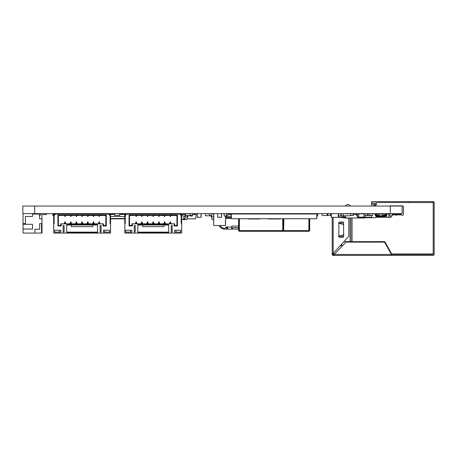 <?xml version="1.0" encoding="UTF-8"?>
<svg xmlns="http://www.w3.org/2000/svg" width="457" height="457" viewBox="0 0 457 457"><rect width="100%" height="100%" fill="white"/><g stroke="black" fill="none" stroke-linecap="round" stroke-linejoin="round"><path stroke-width="0.69" d="M34.703 213.636L402.137 213.636L402.137 206.05L22.85 206.05L22.85 213.636L34.703 213.636L34.703 206.05M307.932 231.299L308.441 230.585L307.938 231.299L283.643 231.299L308.978 231.299L308.978 230.825L308.218 230.825M240.039 230.825L239.045 230.585L239.045 218.772M283.546 218.972L283.546 230.482L282.078 230.825M283.546 230.482L282.832 231.299L283.643 231.299L283.506 230.825M239.377 218.897L239.377 230.482A0.948 0.948 0 0 1 239.816 230.585L240.325 231.299L281.786 231.299L239.279 231.299L238.571 230.585L239.045 230.585M282.832 230.825L282.832 231.299L281.786 231.299L282.3 230.585L239.816 230.585M238.571 218.732L238.571 230.585M238.571 230.482L239.045 230.482M309.212 218.732L309.212 230.482L309.686 230.585L308.978 231.299M309.212 230.482L308.978 230.825M309.686 230.482L309.686 218.732M283.643 231.299L283.877 218.972M283.643 230.825L282.3 230.585A0.948 0.948 0 0 1 282.734 230.482L282.734 218.972M308.875 218.732L308.875 230.482A0.948 0.948 0 0 0 308.441 230.585L283.877 230.585M283.072 230.482L283.072 218.972M239.279 231.299L239.279 230.825M309.686 230.585L309.212 230.585M316.798 218.732L231.459 218.732L231.459 213.99L316.798 213.99L316.798 218.732M305.796 218.732L238.971 218.732M248.06 218.972L260.079 218.972M268.19 218.972L280.21 218.972M280.152 218.972L279.233 218.732M268.248 218.972L269.167 218.732M260.022 218.972L259.102 218.732M248.117 218.972L249.036 218.732M285.979 213.636L285.979 213.99M285.979 213.733L283.374 213.99M282.306 213.99L283.374 213.636M182.149 214.961L185.114 214.961L185.114 216.384L183.691 216.384L183.691 218.754L184.994 218.754L184.994 219.326L181.675 219.326M172.192 214.11L172.192 213.636M181.675 216.247L182.149 216.247L182.149 213.636M170.775 214.11L170.775 213.636M184.994 214.961L184.994 213.636M184.994 216.384L184.994 218.663L183.691 218.663M183.571 214.961L183.571 213.636M168.405 214.11L168.405 213.636L166.828 213.636L168.405 213.819M184.994 214.11L185.565 214.11M187.21 215.675L187.364 216.955L184.994 216.955M188.033 215.675L188.033 216.481A0.474 0.474 0 0 1 187.559 216.955L186.764 219.56L181.675 219.56M187.324 216.624L187.701 216.481L187.701 215.675M158.448 214.11L158.448 213.733L156.98 213.733L156.98 214.11M153.466 213.733L156.98 213.733M152.992 213.733L151.604 213.733L151.604 214.11M150.861 213.733L151.604 213.733M154.295 213.733L154.295 214.11M155.808 213.733L155.808 214.11M151.93 213.733L151.93 214.11M152.798 213.733L152.798 214.11M152.655 213.733L152.655 214.11M152.072 213.733L152.072 214.11M154.62 213.733L154.62 214.11M155.483 213.733L155.483 214.11M155.34 213.733L155.34 214.11M154.763 213.733L154.763 214.11M157.305 213.733L157.305 214.11M158.173 213.733L158.173 214.11M158.031 213.733L158.031 214.11M157.448 213.733L157.448 214.11M135.249 214.11L135.215 213.636L129.148 213.733L129.148 214.11M135.215 213.636L133.695 213.745L135.215 213.636L133.695 213.745L135.215 213.636L133.695 213.745L135.215 213.636L133.695 213.745L135.215 213.636L133.695 213.745L135.215 213.636L133.695 213.745L135.215 213.636L133.695 213.745L135.215 213.636L133.695 213.745L135.215 213.636L133.695 213.745L135.215 213.636L133.695 213.745L133.695 214.11M104.87 213.636L107.498 213.819L104.87 213.636L107.498 213.819L104.87 213.636L107.498 213.819L104.87 213.636L107.498 213.819L104.87 213.636L107.498 213.819L104.87 213.636L107.498 213.819L104.87 213.636L107.498 213.819L104.87 213.636L107.498 213.819L104.87 213.636L107.498 213.819L104.87 213.636L107.498 213.819L104.87 213.636L104.836 214.11M69.315 213.636L70.498 213.722L69.315 213.636L70.498 213.722L69.315 213.636L70.498 213.722L69.315 213.636L70.498 213.722L69.315 213.636L70.498 213.722L69.315 213.636L69.281 214.11M70.972 213.75L71.943 213.819L70.972 213.75M72.343 214.11A0.474 0.474 0 0 0 71.943 213.819M99.689 214.11L99.655 213.636L99.42 214.11M96.81 213.636L97.998 213.636M125.258 213.636L125.258 223.593L124.784 223.593L124.784 216.481L110.56 216.481L110.56 214.11L114.661 214.11M119.734 214.11L124.784 214.11L124.784 216.481L125.258 216.481M124.784 218.852L110.56 218.852M107.903 214.11A0.474 0.474 0 0 0 107.498 213.819M166.828 214.11L166.828 213.819M148.531 213.71L147.777 213.636L147.777 214.11M145.023 214.11L145.023 213.636L146.12 213.705M164.371 214.11L164.371 213.636L163.423 213.636L163.423 214.11M160.578 213.71L159.87 213.636L159.87 214.11M158.682 214.11L158.682 213.636L154.415 213.733M152.758 213.733L150.861 213.636L150.861 214.11M249.071 213.99L254.618 213.99M255.64 213.636L255.64 213.99M248.054 213.636L248.054 213.99M100.986 214.11L100.986 213.733L99.66 213.733M98.301 213.733L97.998 213.733M67.796 214.11L67.796 213.733L65.282 213.733M64.808 213.733L63.243 213.733L63.243 214.11M86.927 213.636L87.019 214.11M52.835 213.636L52.835 215.533L53.669 215.533M54.617 213.733L55.446 213.733L55.446 214.11M80.809 213.636L78.581 213.636M77.256 213.636L77.159 214.11M114.758 213.636L114.758 215.533L119.637 215.533L119.637 213.636M118.214 213.733L116.181 213.733L118.312 213.636M171.244 225.49L172.192 225.49L172.192 232.127L171.244 232.127L171.244 225.49L172.192 225.49L172.192 232.127L171.244 232.127L171.244 225.49M131.896 230.231L130.474 230.231L130.474 232.127L131.896 232.127L131.896 230.231L131.896 232.127L125.732 232.127L125.732 230.231L131.896 230.231M135.215 225.49L134.267 225.49L134.267 232.127L135.215 232.127L135.215 225.49L134.267 225.49L134.267 232.127L135.215 232.127L135.215 225.49M174.563 232.127L175.985 232.127L175.985 230.231L174.563 230.231L174.563 232.127L174.563 230.231L180.726 230.231L180.726 232.127L174.563 232.127M100.129 225.49L101.077 225.49L101.077 232.127L100.129 232.127L100.129 225.49L101.077 225.49L101.077 232.127L100.129 232.127L100.129 225.49M60.781 230.231L59.359 230.231L59.359 232.127L60.781 232.127L60.781 230.231L60.781 232.127L54.617 232.127L54.617 230.231L60.781 230.231M64.1 225.49L63.152 225.49L63.152 232.127L64.1 232.127L64.1 225.49L63.152 225.49L63.152 232.127L64.1 232.127L64.1 225.49M103.448 232.127L104.87 232.127L104.87 230.231L103.448 230.231L103.448 232.127L103.448 230.231L109.611 230.231L109.611 232.127L103.448 232.127M41.907 218.852L41.907 215.533A0.948 0.948 0 0 1 42.855 214.584A0.948 0.948 0 0 0 41.907 215.533A0.948 0.948 0 0 1 42.855 214.584A0.948 0.948 0 0 0 41.907 215.533A0.948 0.948 0 0 1 42.855 214.584A0.948 0.948 0 0 0 41.907 215.533A0.948 0.948 0 0 1 42.855 214.584A0.948 0.948 0 0 0 41.907 215.533A0.948 0.948 0 0 1 42.855 214.584L46.648 214.584L46.648 213.636M42.461 213.636A2.371 2.371 0 0 0 40.319 214.99L39.633 215.436M23.039 213.636L23.039 224.301L32.521 224.301L32.521 229.043L23.039 229.043L23.039 233.076L34.892 233.076L34.892 229.283L39.633 229.283L39.633 223.593L42.004 223.593L42.004 218.852L39.633 218.852L39.399 214.11L32.521 214.11L32.521 213.636M23.039 223.593L25.409 223.593L25.409 216.481L32.521 216.481L32.521 214.11M40.107 215.436L40.319 214.99M42.855 214.584A0.948 0.948 0 0 0 41.907 215.533A0.948 0.948 0 0 1 42.855 214.584A0.948 0.948 0 0 0 41.907 215.533A0.948 0.948 0 0 1 42.855 214.584A0.948 0.948 0 0 0 41.907 215.533M42.004 223.593L42.004 233.076L34.892 233.076M23.039 229.043L23.039 224.301M41.53 233.076L41.53 223.593M93.731 215.39L93.257 215.39L93.731 215.39L93.731 215.91L93.257 215.91L93.257 216.435L93.731 216.435L93.257 216.384M93.731 213.636L93.731 214.11M93.257 213.636L93.257 214.11M110.086 216.481L110.56 216.481L110.56 233.076L53.669 233.076L53.76 224.301L53.669 229.043M99.42 215.39L98.946 215.39L99.42 215.39L99.42 215.91L98.946 215.91L98.946 216.435L99.42 216.435L98.946 216.384M54.143 213.636L54.143 223.593L53.669 223.593L53.669 224.301M53.669 223.593L53.669 214.11L54.143 214.11M64.808 215.39L58.41 215.533L57.936 215.058L57.936 225.964L58.41 225.49L58.41 215.533M64.808 213.636L64.808 214.11M98.946 215.39L93.731 215.533M98.946 213.636L98.946 214.11M65.282 215.39L65.282 215.91L64.808 215.91L64.808 216.435L65.282 216.435L64.808 216.384M65.282 213.636L65.282 214.11M70.498 215.39L65.282 215.533M70.498 213.636L70.498 214.11M93.257 215.39L93.257 215.91M70.972 215.39L70.972 215.91L70.498 215.91L70.498 216.435L70.972 216.435L70.498 216.384M88.041 215.39L87.567 215.39L88.041 215.39L88.041 215.91L87.567 215.91L87.567 216.435L88.041 216.435L87.567 216.384M88.041 213.636L88.041 214.11M70.972 213.636L70.972 214.11M76.188 215.39L70.972 215.533M76.188 213.636L76.188 214.11M87.567 215.39L82.351 215.533L82.351 215.91L81.877 215.91L81.877 216.435L82.351 216.435L81.877 216.384M87.567 213.636L87.567 214.11M76.662 215.39L76.662 215.91L76.188 215.91L76.188 216.435L76.662 216.435L76.188 216.384M82.351 215.39L81.877 215.39L82.351 215.533M82.351 213.636L82.351 214.11M76.662 213.636L76.662 214.11M81.877 213.636L81.877 214.11M81.877 215.39L76.662 215.533M93.731 223.781L93.257 223.781M93.731 223.496L93.257 223.496M57.936 215.058L106.292 215.058L106.292 225.964L102.974 225.964L102.974 223.827L99.894 223.827L99.894 223.119L99.42 223.119L99.42 223.827L98.946 223.827L98.946 223.119L98.472 223.119L98.472 223.827L94.205 223.827L94.205 223.119L93.731 223.119L93.731 223.827L93.257 223.827L93.257 223.119L92.782 223.119L92.782 223.827L88.515 223.827L88.515 223.119L88.041 223.119L88.041 223.827L87.567 223.827L87.567 223.119L87.093 223.119L87.093 223.827L82.826 223.827L82.826 223.119L82.351 223.119L82.351 223.827L81.877 223.827L81.877 223.119L81.403 223.119L81.403 223.827L77.136 223.827L77.136 223.119L76.662 223.119L76.662 223.827L76.188 223.827L76.188 223.119L75.713 223.119L75.713 223.827L71.446 223.827L71.446 223.119L70.972 223.119L70.972 223.827L70.498 223.827L70.498 223.119L70.024 223.119L70.024 223.827L65.757 223.827L65.757 223.119L65.282 223.119L65.282 223.827L64.808 223.827L64.808 223.119L64.334 223.119L64.334 223.827L61.255 223.827L61.255 225.964L57.936 225.964M109.611 214.11L54.617 214.11M110.56 214.11L110.086 214.11M110.56 223.593L110.086 223.593L110.086 213.636M109.611 213.636L109.611 215.058L108.663 214.11M54.617 213.636L54.617 215.058L55.565 214.11M110.56 229.043L110.56 224.301M66.705 225.015L66.705 224.541L97.524 224.541L97.524 232.602L66.705 232.602L66.705 225.015L97.524 225.015M109.611 233.076L106.292 233.076M54.143 216.481L53.669 216.481M106.292 215.058L105.818 215.533L99.42 215.533M93.257 215.533L88.041 215.533M98.946 215.533L98.946 215.91M64.808 215.533L64.808 215.91M70.498 215.533L70.498 215.91M87.567 215.533L87.567 215.91M76.188 215.533L76.188 215.91M81.877 215.533L81.877 215.91M99.42 223.781L98.946 223.781M99.42 223.496L98.946 223.496M88.041 223.781L87.567 223.781M82.351 223.781L81.877 223.781M76.662 223.781L76.188 223.781M70.972 223.781L70.498 223.781M65.282 223.781L64.808 223.781M97.524 232.127L66.705 232.127M93.731 215.91L93.731 216.384M93.731 223.262L93.257 223.262M93.731 223.119L93.731 221.839L93.257 221.839L93.257 223.119M88.041 223.496L87.567 223.496M61.255 223.827L60.781 223.827L60.781 225.49L58.41 225.49M61.255 225.964L60.781 225.49M106.292 225.964L105.818 225.49L103.448 225.49L103.448 223.827L102.974 223.827M105.818 215.533L105.818 225.49M102.974 225.964L103.448 225.49M99.42 215.91L99.42 216.384M65.282 223.496L64.808 223.496M65.282 215.91L65.282 216.384M70.972 223.496L70.498 223.496M88.041 215.91L88.041 216.384M70.972 215.91L70.972 216.384M76.662 223.496L76.188 223.496M82.351 215.91L82.351 216.384M76.662 215.91L76.662 216.384M82.351 223.496L81.877 223.496M99.42 223.262L98.946 223.262M99.42 223.119L99.42 221.839L98.946 221.839L98.946 223.119M92.782 225.015L92.782 226.672L71.446 226.672L71.446 225.015M88.041 223.262L87.567 223.262M88.041 223.119L88.041 221.839L87.567 221.839L87.567 223.119M65.282 223.119L65.282 221.839L64.808 221.839L64.808 223.119M65.282 223.262L64.808 223.262M70.972 223.119L70.972 221.839L70.498 221.839L70.498 223.119M70.972 223.262L70.498 223.262M76.662 223.119L76.662 221.839L76.188 221.839L76.188 223.119M76.662 223.262L76.188 223.262M82.351 223.119L82.351 221.839L81.877 221.839L81.877 223.119M82.351 223.262L81.877 223.262M164.846 215.39L164.371 215.39L164.846 215.39L164.846 215.91L164.371 215.91L164.371 216.435L164.846 216.435L164.371 216.384M164.846 213.636L164.846 214.11M181.201 214.11L181.675 214.11L181.675 233.076L124.784 233.076L124.881 224.301L124.784 229.043M170.535 215.39L170.061 215.39L170.535 215.39L170.535 215.91L170.061 215.91L170.061 216.435L170.535 216.435L170.061 216.384M170.535 213.636L170.535 214.11M124.784 223.593L124.784 224.301M135.923 215.39L129.525 215.533L129.051 215.058L129.051 225.964L129.525 225.49L129.525 215.533M135.923 213.636L135.923 214.11M170.061 215.39L164.846 215.533M170.061 213.636L170.061 214.11M136.397 215.39L136.397 215.91L135.923 215.91L135.923 216.435L136.397 216.435L135.923 216.384M136.397 213.636L136.397 214.11M141.613 215.39L136.397 215.533M141.613 213.636L141.613 214.11M164.371 215.39L164.371 215.91M142.087 215.39L142.087 215.91L141.613 215.91L141.613 216.435L142.087 216.435L141.613 216.384M159.156 215.39L158.682 215.39L159.156 215.39L159.156 215.91L158.682 215.91L158.682 216.435L159.156 216.435L158.682 216.384M159.156 213.636L159.156 214.11M142.087 213.636L142.087 214.11M147.303 215.39L142.087 215.533M147.303 213.636L147.303 214.11M158.682 215.39L153.466 215.533L153.466 215.91L152.992 215.91L152.992 216.435L153.466 216.435L152.992 216.384M147.777 215.39L147.777 215.91L147.303 215.91L147.303 216.435L147.777 216.435L147.303 216.384M153.466 215.39L152.992 215.39L153.466 215.533M153.466 213.636L153.466 214.11M152.992 213.636L152.992 214.11M152.992 215.39L147.777 215.533M164.846 223.781L164.371 223.781M164.846 223.496L164.371 223.496M129.051 215.058L177.407 215.058L177.407 225.964L174.088 225.964L174.088 223.827L171.009 223.827L171.009 223.119L170.535 223.119L170.535 223.827L170.061 223.827L170.061 223.119L169.587 223.119L169.587 223.827L165.32 223.827L165.32 223.119L164.846 223.119L164.846 223.827L164.371 223.827L164.371 223.119L163.897 223.119L163.897 223.827L159.63 223.827L159.63 223.119L159.156 223.119L159.156 223.827L158.682 223.827L158.682 223.119L158.208 223.119L158.208 223.827L153.94 223.827L153.94 223.119L153.466 223.119L153.466 223.827L152.992 223.827L152.992 223.119L152.518 223.119L152.518 223.827L148.251 223.827L148.251 223.119L147.777 223.119L147.777 223.827L147.303 223.827L147.303 223.119L146.828 223.119L146.828 223.827L142.561 223.827L142.561 223.119L142.087 223.119L142.087 223.827L141.613 223.827L141.613 223.119L141.139 223.119L141.139 223.827L136.871 223.827L136.871 223.119L136.397 223.119L136.397 223.827L135.923 223.827L135.923 223.119L135.449 223.119L135.449 223.827L132.37 223.827L132.37 225.964L129.051 225.964M180.726 214.11L125.732 214.11M125.258 214.11L124.784 214.11M181.675 216.481L181.201 216.481M181.675 223.593L181.201 223.593L181.201 213.636M180.726 213.636L180.726 215.058L179.778 214.11M125.732 213.636L125.732 215.058L126.68 214.11M181.675 229.043L181.675 224.301M137.82 225.015L137.82 224.541L168.639 224.541L168.639 232.602L137.82 232.602L137.82 225.015L168.639 225.015M180.726 233.076L177.407 233.076M177.407 215.058L176.933 215.533L170.535 215.533M164.371 215.533L159.156 215.533M170.061 215.533L170.061 215.91M135.923 215.533L135.923 215.91M141.613 215.533L141.613 215.91M158.682 215.533L158.682 215.91M147.303 215.533L147.303 215.91M152.992 215.533L152.992 215.91M170.535 223.781L170.061 223.781M170.535 223.496L170.061 223.496M159.156 223.781L158.682 223.781M153.466 223.781L152.992 223.781M147.777 223.781L147.303 223.781M142.087 223.781L141.613 223.781M136.397 223.781L135.923 223.781M168.639 232.127L137.82 232.127M164.846 215.91L164.846 216.384M164.846 223.262L164.371 223.262M164.846 223.119L164.846 221.839L164.371 221.839L164.371 223.119M159.156 223.496L158.682 223.496M132.37 223.827L131.896 223.827L131.896 225.49L129.525 225.49M132.37 225.964L131.896 225.49M177.407 225.964L176.933 225.49L174.563 225.49L174.563 223.827L174.088 223.827M176.933 215.533L176.933 225.49M174.088 225.964L174.563 225.49M170.535 215.91L170.535 216.384M136.397 223.496L135.923 223.496M136.397 215.91L136.397 216.384M142.087 223.496L141.613 223.496M159.156 215.91L159.156 216.384M142.087 215.91L142.087 216.384M147.777 223.496L147.303 223.496M153.466 215.91L153.466 216.384M147.777 215.91L147.777 216.384M153.466 223.496L152.992 223.496M170.535 223.262L170.061 223.262M170.535 223.119L170.535 221.839L170.061 221.839L170.061 223.119M163.897 225.015L163.897 226.672L142.561 226.672L142.561 225.015M159.156 223.262L158.682 223.262M159.156 223.119L159.156 221.839L158.682 221.839L158.682 223.119M136.397 223.119L136.397 221.839L135.923 221.839L135.923 223.119M136.397 223.262L135.923 223.262M142.087 223.119L142.087 221.839L141.613 221.839L141.613 223.119M142.087 223.262L141.613 223.262M147.777 223.119L147.777 221.839L147.303 221.839L147.303 223.119M147.777 223.262L147.303 223.262M153.466 223.119L153.466 221.839L152.992 221.839L152.992 223.119M153.466 223.262L152.992 223.262M211.111 215.773L205.599 215.773L207.301 215.773L205.501 215.675L205.599 213.636M209.483 213.876L207.301 213.636M239.457 213.636L239.457 213.99M238.154 213.636L238.154 213.99M240.525 213.636L240.525 213.99M241.827 213.636L241.827 213.99M238.571 218.852L237.977 218.732M230.939 214.961L229.991 214.961L230.939 214.961L231.173 214.253L231.173 214.727M238.571 229.14L231.648 229.128L231.648 226.769A0.708 0.708 0 0 1 232.362 226.061L238.571 226.061M220.04 225.49A5.358 5.358 0 0 0 224.113 228.38A1.422 1.422 0 0 0 225.632 227.466A0.708 0.708 0 0 1 226.301 227.009L226.906 227.009L227.62 227.717L227.62 229.128L224.821 229.14A6.067 6.067 0 0 1 219.257 225.49M231.688 229.14L227.58 229.14L231.688 229.14M226.906 229.14L226.906 227.717L227.615 227.677A0.474 0.474 0 0 1 227.426 227.717M231.459 218.423L225.53 218.423M239.045 226.061L239.377 226.061M229.751 214.727L229.751 214.253L229.991 214.961M228.043 214.253L228.614 214.253L228.614 213.682L229.751 213.682L229.751 214.253L228.614 214.253M225.741 216.721L231.459 216.721M229.751 213.922L231.173 213.922M232.122 213.922L232.762 213.922M235.372 213.922L235.915 213.922M236.863 213.922L238.154 213.922M239.799 213.922L240.188 213.922M241.827 213.922L243.027 213.922M243.975 213.922L245.398 213.922M246.346 213.922L246.986 213.922M256.303 213.922L257.011 213.99M231.648 227.677L238.571 227.717M225.615 227.717A0.457 0.457 0 0 0 225.747 227.62L227.609 227.62M231.648 227.62L238.571 227.62M239.045 227.62L239.377 227.62M233.498 227.717A0.474 0.474 0 0 1 233.213 227.62M239.377 229.14L239.045 229.14M231.459 217.526L225.638 217.526M239.045 227.717L239.377 227.717M226.906 227.717L225.512 227.717M226.906 227.009L227.615 227.677L226.906 227.009L231.648 227.009M231.459 214.253L231.173 213.682L232.122 213.682L232.122 213.99M252.51 213.876L251.373 213.876M256.303 213.99L255.64 213.682M246.346 213.682L246.346 213.99L246.346 213.682L245.398 213.682L245.398 213.99M250.659 213.682L251.276 213.876M228.517 214.253L228.517 213.682L227.38 213.733M235.915 213.99L235.915 213.682L236.863 213.682L236.863 213.99M243.975 213.99L243.975 213.682L243.027 213.682L243.027 213.99M196.139 213.636L196.139 214.584L192.58 214.584M186.93 218.852L195.665 218.852L196.139 214.584M188.547 218.852L187.633 218.897M194.242 213.636L194.242 214.584M299.729 213.99L299.729 213.636M295.936 213.99L295.936 213.636M86.761 214.11L86.761 213.733L82.351 213.733M63.243 213.733L62.312 213.733L62.312 214.11M56.988 214.11L56.988 213.733L62.312 213.733M58.456 213.733L58.456 214.11M59.627 213.733L59.627 214.11M61.141 213.733L61.141 214.11M57.262 213.733L57.262 214.11M58.13 213.733L58.13 214.11M57.988 213.733L57.988 214.11M57.405 213.733L57.405 214.11M59.953 213.733L59.953 214.11M60.815 213.733L60.815 214.11M60.672 213.733L60.672 214.11M60.096 213.733L60.096 214.11M62.638 213.733L62.638 214.11M62.78 213.733L62.78 214.11M80.718 213.733L78.678 213.733M115.821 215.533L118.574 215.533M290.606 213.825L293.565 213.99M274.6 213.99L277.565 213.825M278.753 213.825L279.935 213.825M281.124 213.825L282.306 213.825M285.979 213.825L287.047 213.825M288.236 213.825L289.418 213.825M293.617 213.99L291.909 213.825M276.262 213.825L275.788 213.825M274.554 213.99L275.788 213.733M278.753 213.99L277.565 213.99M281.124 213.99L279.935 213.99M288.236 213.99L287.047 213.99M290.606 213.99L289.418 213.99M271.521 213.636L272.703 213.636M269.15 213.71L271.521 213.71M269.03 213.636L269.15 213.99L269.15 213.636M162.241 214.11L162.241 213.636M159.87 213.71L162.241 213.71M232.762 213.636L232.762 213.99M232.762 213.733L235.372 213.99M246.986 213.636L246.986 213.99M278.753 213.733L279.227 213.825M282.306 213.733L281.358 213.825M129.999 213.71L132.37 213.71M128.811 214.11L128.811 213.636M97.998 213.756L97.998 214.11M96.81 213.756L96.81 214.11M94.439 213.71L96.81 213.71M93.731 213.756L94.439 213.636M94.439 213.756L94.439 214.11M109.611 213.71L107.715 213.71M111.274 213.636L111.274 214.11M209.58 213.636L209.58 215.533L211.722 215.533M210.906 213.636L211.922 213.876L211.545 216.955A0.474 0.474 0 0 1 211.111 216.481L211.111 215.533M189.975 215.887L189.975 215.533L190.095 216.007L192.226 216.007L190.095 216.007M192.466 215.533L192.58 213.733L192.466 215.533L189.855 215.436M192.58 215.436L190.118 215.436L190.118 213.733L192.466 213.636M224.107 215.887L224.107 213.756L224.227 216.007L226.364 216.007L224.227 216.007M226.364 213.636L226.364 216.007M226.478 213.756L226.478 215.887M343.584 215.887L341.213 215.887L341.333 213.636M341.213 213.756L341.213 215.887M343.47 216.007L341.333 216.007M149.673 213.71L147.777 213.71M150.861 213.756L149.673 213.756L149.673 214.11M344.058 217.241L345.721 217.241L344.058 217.241M344.058 215.773L344.058 217.332L342.876 217.332L344.058 217.218M342.876 216.007L342.876 217.218M376.654 216.481L376.654 217.332L379.024 217.332L376.654 217.218M379.024 216.481L379.024 217.218M388.747 213.733L386.919 213.733M388.747 217.241L379.024 217.241M389.93 213.636L389.81 215.887L389.81 213.756L388.747 213.756L388.747 217.332L391.118 217.332L388.747 217.218M391.118 216.007L391.118 217.218M342.047 216.007L339.911 216.007L342.047 216.007M348.205 213.71L348.685 213.71M345.246 215.773L345.721 216.007M338.608 215.887L338.608 213.756L338.608 215.887L340.859 216.007L338.728 216.007M340.859 213.636L340.859 216.007M340.979 213.756L340.979 215.887M357.574 213.636L357.574 217.332L358.756 217.332L358.756 213.756L356.626 213.756L356.626 216.007L357.574 216.007M360.179 213.71L358.756 213.71M338.3 213.636L338.3 217.332L331.331 217.332L331.331 213.636M338.42 213.756L338.42 217.218M331.211 213.756L331.211 217.218M338.3 217.332L331.331 217.332M363.972 213.733L358.756 213.733M363.972 217.241L358.756 217.241M365.16 217.218L365.16 213.756L363.972 213.756L363.972 217.332L365.16 217.332L363.972 217.218M316.564 213.636L317.746 213.636M317.746 213.756L317.746 216.007L316.798 216.007M314.193 213.71L316.564 213.71M313.005 213.636L314.193 213.636M369.782 213.636L370.016 215.533L369.782 213.733L367.411 213.733L367.411 215.533L365.16 215.533M225.655 216.007L225.53 216.955M213.682 213.876L211.922 213.876M213.682 216.955L211.545 216.955L212.145 219.56L213.682 219.56M225.53 217.983L225.769 216.955M213.796 213.636L213.682 225.37L213.682 213.756L213.071 213.876M211.448 216.481L211.448 215.533M345.126 213.733L348.68 213.876M350.576 215.533L353.187 215.533L353.187 213.733L350.576 213.733L350.485 215.773L343.327 215.773L343.327 213.636M353.187 215.436L350.576 215.436L350.485 213.636M348.205 213.733L345.601 213.876M327.155 215.436L327.155 213.733L327.155 215.436L325.732 215.533L327.063 215.533M323.505 215.533L322.893 215.533M322.082 215.436L322.082 213.733L322.179 215.533M327.772 213.636L327.869 215.436L327.869 213.733L327.869 215.436L326.447 215.533M372.626 213.636L372.626 215.533L370.016 215.533M372.626 213.733L370.016 213.636M326.824 215.533L323.602 215.533M365.16 213.733L367.411 213.636M325.732 213.636L323.505 213.636M356.626 214.681L355.792 214.681L355.792 213.733L355.317 213.825M368.119 213.636L368.119 215.533L369.782 215.533M327.869 213.876L329.051 213.636M326.921 215.533L330.382 215.533L330.382 213.636M312.936 213.636L312.839 213.99M317.746 215.533L317.815 213.636M226.478 215.487L228.043 215.436L228.043 213.733L226.478 213.733M226.478 215.675L227.169 215.487M190.118 213.733L185.565 213.733L185.565 215.436L189.238 215.487L186.439 215.487M190.118 215.436L189.238 215.487M175.545 214.11L175.511 213.636L172.883 213.819A0.474 0.474 0 0 0 172.483 214.11M175.511 213.636L172.883 213.819M145.172 213.636L147.303 213.785L145.172 213.636L147.303 213.785L145.172 213.636L147.303 213.785L145.172 213.636L147.303 213.785L145.172 213.636L145.137 214.11M147.8 213.819L147.8 213.819A0.474 0.474 0 0 1 148.205 214.11M348.205 213.825L348.68 213.825M353.187 213.825L354.609 213.733L354.609 214.681L353.421 214.681L353.421 213.733L353.421 214.681M354.609 213.825L355.792 213.825M345.721 215.773L345.721 218L364.686 218L364.686 217.332M355.792 213.733L356.626 213.733M376.962 216.481L375.78 216.195L376.962 216.104L385.023 216.104L376.962 216.481L385.023 216.481L386.211 216.104L385.925 216.481L383.24 216.481M376.488 213.636L376.488 214.442L377.059 214.442L377.059 213.636L377.059 214.442L376.014 214.442L376.014 215.013L378.43 215.013M376.014 215.013L375.066 215.013L375.066 213.636M385.497 213.636L385.497 214.442L386.919 214.442L386.919 213.636M384.925 213.636L384.925 214.442L384.925 213.636M376.042 216.007L375.683 216.007L376.06 216.481M375.705 216.007L376.071 216.007M379.618 213.636L379.618 216.007L381.989 216.007L378.43 216.007L378.43 213.636M383.172 213.636L383.172 216.007L386.211 216.104L381.989 216.007L381.989 213.636M386.302 216.007L385.171 216.007M376.882 216.007L375.683 216.007M385.948 216.007L383.172 215.91M385.914 216.007L385.023 215.91L385.034 215.013M378.43 215.91L376.962 215.91L376.962 215.367L378.43 215.367M386.445 215.91L386.799 215.013L386.445 215.367L383.172 215.367M376.951 215.013L376.962 215.367L375.54 215.367L375.637 216.007M375.54 215.367L375.186 215.013M383.172 215.013L386.919 215.013L386.919 214.442M375.066 214.442L376.014 214.442M385.971 215.013L385.971 214.442M225.53 225.37L225.53 216.007L225.415 225.49L213.796 225.49L225.415 225.49M217.686 217.218L217.686 213.756L217.686 217.218L221.405 217.332L217.806 217.332M221.405 213.636L221.405 217.332M221.525 213.756L221.525 217.218M299.135 213.636L299.135 213.99M299.135 213.733L296.53 213.99M392.066 213.636L392.18 215.887L389.93 216.007L392.066 216.007M392.18 213.756L392.18 215.887M381.989 213.71L379.618 213.71M381.989 215.938L379.618 215.938M201.023 213.636L201.023 217.332L197.298 217.218L197.418 213.636M201.137 213.756L201.137 217.218M197.298 213.756L197.298 217.218M201.023 217.332L197.418 217.332M338.414 217.241L342.876 217.241M365.16 217.241L371.57 217.241L371.57 215.533M340.751 217.241L340.751 217.543M371.57 206.05L371.57 203.017L376.437 203.017M371.57 203.017L371.57 201.594L433.202 201.594A0.948 0.948 0 0 1 434.15 202.542L377.259 202.542A0.948 0.948 0 0 0 376.311 203.491L376.311 204.439A0.708 0.708 0 0 1 375.597 205.147L373.7 205.147L373.7 206.05M376.311 204.199L371.57 204.199M372.626 213.682L375.066 213.682M338.351 217.321L345.721 217.995M345.778 218L348.811 218.275L348.811 236.292L332.216 254.509M368.119 213.922L367.411 213.922M364.686 217.475L371.57 217.241M331.211 214.396L330.474 214.396M333.404 252.864L333.404 253.983L334.947 253.983M340.071 245.689L342.659 245.689M345.721 217.475L341.699 217.629M341.699 243.941L341.699 245.689M391.163 253.983L434.15 253.983L434.15 254.458A0.948 0.948 0 0 1 433.202 255.406L427.278 255.406M332.216 217.332L332.216 254.458A0.948 0.948 0 0 0 333.164 255.406L433.202 255.406M343.595 236.132L343.595 236.44A0.948 0.948 0 0 1 342.647 237.389L339.802 237.389A0.948 0.948 0 0 1 338.854 236.44L338.854 222.93A0.948 0.948 0 0 1 339.802 221.982L342.647 221.982A0.948 0.948 0 0 1 343.595 222.93L343.595 223.239M342.647 217.715L345.721 217.715M343.818 241.656L384.84 241.656L391.706 253.983M332.216 254.138L333.119 253.167A0.948 0.948 0 0 0 333.93 254.732L333.976 254.726M334.484 254.48L334.124 254.68M333.621 255.406L334.507 254.458L391.426 254.458L384.566 242.13L345.966 242.13L333.93 254.732M376.311 216.481L376.311 216.767A0.948 0.948 0 0 1 375.363 217.715L364.686 217.715M409.021 201.594L409.021 202.542M389.37 206.05A0.948 0.948 0 0 1 389.941 205.861L402.503 205.861A0.948 0.948 0 0 1 403.451 206.81L403.451 214.219A1.125 1.125 0 0 1 402.326 215.344A1.125 1.125 0 0 1 401.2 214.219L401.2 214.87L398.447 214.87L398.447 214.396M394.151 214.396A2.256 2.256 0 0 0 395.008 214.927A4.439 4.439 0 0 0 397.436 214.927A2.256 2.256 0 0 0 398.287 214.396M353.552 242.13L353.552 241.656M338.854 236.206L343.595 236.44L343.595 222.93L338.854 223.165M433.202 202.542L433.202 253.983A0.474 0.474 0 0 1 432.728 254.458L391.426 254.458L391.952 255.406L391.426 254.458M434.15 202.542L434.15 253.983M401.2 214.219L401.2 213.636L401.2 214.396L392.18 214.396M392.18 214.87L393.991 214.87L393.991 214.396M338.488 236.246L343.881 234.744M338.488 223.125L343.881 224.627M379.247 255.406L368.959 255.406M352.364 255.406L358.836 255.406M340.511 255.406L347.794 255.406M390.284 213.636L390.284 206.05M124.784 214.436L119.734 214.436M114.661 214.436L110.56 214.436M110.56 218.526L124.784 218.526M52.835 213.733L54.143 213.733M52.835 215.436L53.669 215.436M232.362 227.717L232.362 229.14M269.15 213.825L271.521 213.825M162.241 213.756L163.423 213.756M159.87 213.825L162.241 213.825M159.156 213.756L159.87 213.756M246.986 213.733L248.054 213.733M276.616 213.733L277.565 213.733M128.811 213.756L129.148 213.756M94.439 213.825L96.81 213.825M107.715 213.756L106.567 213.756M109.611 213.825L107.715 213.825M111.274 213.756L110.086 213.756M147.303 213.756L146.863 213.756M149.673 213.825L147.845 213.825M344.058 217.121L345.721 217.121M388.747 213.847L386.919 213.847M388.747 217.121L379.024 217.121M345.246 213.756L345.601 213.756M345.246 215.887L345.721 215.887M357.574 215.887L356.626 215.887M358.756 217.218L357.574 217.218M363.972 213.847L358.756 213.847M363.972 217.121L358.756 217.121M316.798 215.887L317.746 215.887M314.193 213.825L316.564 213.825M368.119 213.847L367.411 213.847M368.119 215.436L372.626 215.436M365.16 215.436L367.411 215.436M375.208 214.442L375.208 213.636M386.776 214.442L386.776 213.636M379.618 213.756L378.43 213.756M379.618 215.887L378.43 215.887M381.989 213.825L379.618 213.825M381.989 215.818L379.618 215.818M383.172 213.756L381.989 213.756M383.172 215.887L381.989 215.887M375.597 205.147L375.597 206.05M333.164 217.332L333.164 253.115M350.108 218L350.108 241.656M352.016 218L352.016 241.656M350.342 218L350.342 241.656M351.781 218L351.781 241.656M399.304 213.636L399.304 214.396M393.14 213.636L393.14 214.396M239.845 213.99L239.457 213.71M240.525 213.71L240.136 213.99M347.863 204.496A2.725 2.725 0 0 0 345.401 206.05A2.725 2.725 0 0 1 350.325 206.05M334.627 254.418L334.01 254.749"/></g></svg>
